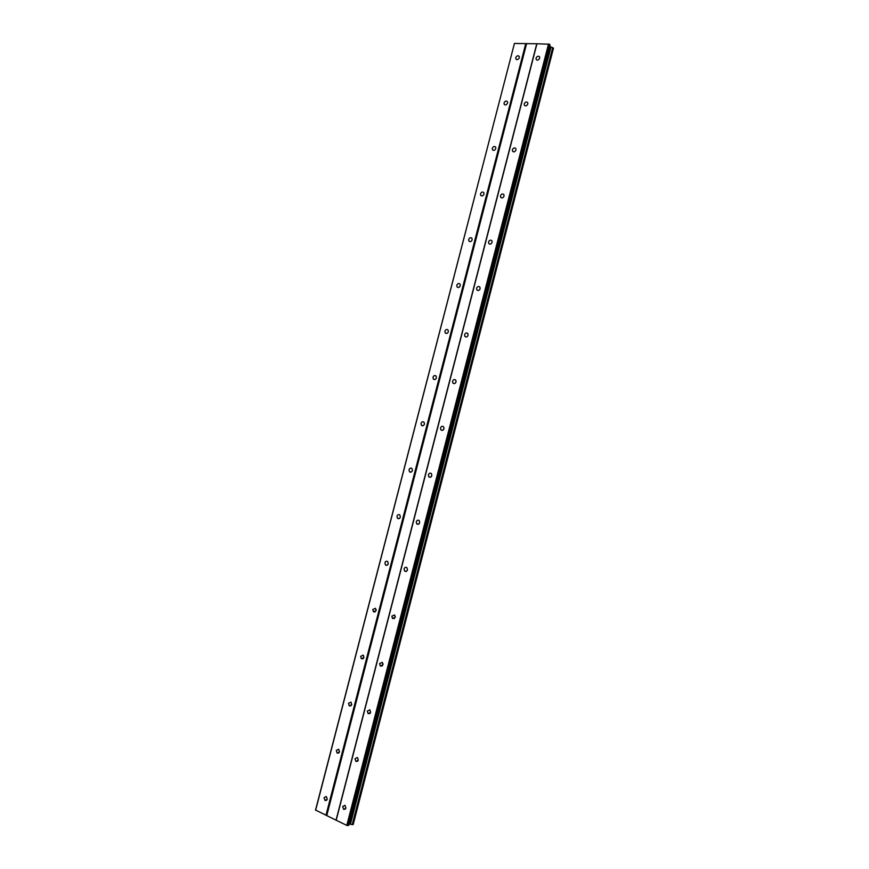 <?xml version="1.0" encoding="UTF-8"?>
<svg xmlns="http://www.w3.org/2000/svg" width="869" height="869" viewBox="0 0 869 869"><rect width="100%" height="100%" fill="white"/><g stroke="black" fill="none" stroke-linecap="round" stroke-linejoin="round"><path stroke-width="1.3" d="M342.647 806.541L343.646 809.365L345.949 808.094L344.95 805.281L342.647 806.541M536.075 58.093L536.151 59.353C537.422 60.613 538.595 60.222 539.682 58.169L539.606 56.919C538.335 55.649 537.161 56.04 536.075 58.093M524.257 103.845L524.344 105.171C525.615 106.42 526.777 106.029 527.831 104.019L527.744 102.705C526.473 101.456 525.311 101.836 524.257 103.845M512.395 149.74L512.504 151.13C513.785 152.357 514.937 151.977 515.958 150L515.838 148.61C514.567 147.382 513.416 147.763 512.395 149.74M500.501 195.764L500.642 197.23C501.924 198.425 503.053 198.056 504.042 196.112L503.901 194.656C502.619 193.45 501.489 193.82 500.501 195.764M488.574 241.93L488.736 243.461C490.029 244.634 491.148 244.265 492.093 242.364L491.93 240.832C490.637 239.648 489.519 240.018 488.574 241.93M476.603 288.215L476.809 289.833C478.091 290.974 479.199 290.615 480.112 288.747L479.916 287.139C478.623 285.988 477.515 286.357 476.603 288.215M468.13 335.076L467.598 336.238M464.6 334.652L464.85 336.346C466.132 337.454 467.218 337.096 468.098 335.271L467.859 333.566C466.566 332.469 465.48 332.827 464.6 334.652M456.106 381.502L455.595 382.838M452.564 381.219L452.858 383.012C454.139 384.065 455.204 383.707 456.04 381.925L455.758 380.133C454.465 379.069 453.412 379.438 452.564 381.219M444.026 428.102L443.57 429.547M440.496 427.917L440.833 429.807C442.115 430.818 443.157 430.448 443.95 428.721L443.614 426.831C442.332 425.821 441.3 426.179 440.496 427.917M431.6 475.571L431.524 476.353M428.395 474.756L428.786 476.755C430.057 477.7 431.067 477.342 431.828 475.658L431.437 473.659C430.166 472.703 429.145 473.073 428.395 474.756M419.51 522.345L419.455 523.279M416.251 521.737L416.707 523.844C417.967 524.735 418.956 524.355 419.662 522.725L419.216 520.618C417.956 519.727 416.968 520.096 416.251 521.737M407.387 569.271L407.344 570.303M404.074 568.847L404.606 571.074C405.845 571.889 406.801 571.52 407.474 569.934L406.942 567.718C405.704 566.892 404.748 567.272 404.074 568.847M395.232 616.327L395.199 617.435M391.865 616.11L392.473 618.446L395.243 617.283L394.635 614.948L391.865 616.11M383.012 663.655L383.001 664.644M379.612 663.503L380.307 665.969L382.968 664.774L382.273 662.319L379.612 663.503M367.326 711.038L368.119 713.623L370.661 712.406L369.879 709.832L367.326 711.038M355.008 758.713L355.899 761.418L358.321 760.179L357.431 757.486L355.008 758.713M324.039 797.731L325.017 800.512L327.265 799.252L326.299 796.471L324.039 797.731M515.795 57.636L515.871 58.918C517.12 60.124 518.261 59.733 519.314 57.723L519.238 56.452C517.989 55.236 516.838 55.627 515.795 57.636M504.063 102.9L504.161 104.237C505.421 105.431 506.551 105.04 507.572 103.063L507.474 101.727C506.225 100.532 505.085 100.923 504.063 102.9M492.31 148.284L492.43 149.685C493.679 150.858 494.809 150.478 495.786 148.534L495.678 147.143C494.418 145.959 493.299 146.34 492.31 148.284M480.514 193.809L480.666 195.275C481.915 196.427 483.023 196.046 483.979 194.145L483.837 192.679C482.577 191.517 481.469 191.897 480.514 193.809M468.684 239.453L468.858 240.995C470.118 242.125 471.215 241.756 472.139 239.887L471.965 238.345C470.694 237.215 469.608 237.585 468.684 239.453M456.822 285.238L457.029 286.857C458.3 287.954 459.364 287.585 460.255 285.749L460.049 284.13C458.789 283.033 457.713 283.403 456.822 285.238M444.928 331.154L445.178 332.86C446.438 333.913 447.492 333.544 448.339 331.762L448.089 330.057C446.829 328.993 445.775 329.362 444.928 331.154M436.434 377.722L436.097 378.58M433.001 377.2L433.294 379.003C434.543 380.014 435.575 379.644 436.39 377.896L436.097 376.103C434.848 375.082 433.805 375.451 433.001 377.2M424.474 423.79L424.159 424.778M421.031 423.377L421.378 425.278C422.627 426.234 423.637 425.864 424.409 424.17L424.072 422.28C422.812 421.313 421.802 421.682 421.031 423.377M412.471 470.02L412.199 471.074M409.027 469.694L409.429 471.693C410.668 472.606 411.656 472.225 412.384 470.574L411.993 468.587C410.755 467.674 409.766 468.043 409.027 469.694M400.305 516.783L400.218 517.457M396.992 516.153L397.459 518.25C398.686 519.097 399.642 518.717 400.337 517.12L399.881 515.024C398.643 514.166 397.687 514.546 396.992 516.153M388.28 563.177L388.204 563.938M384.924 562.732L385.456 564.948C386.662 565.73 387.596 565.35 388.247 563.796L387.715 561.591C386.509 560.798 385.575 561.178 384.924 562.732M376.201 609.853L376.158 610.462M372.823 609.462L373.42 611.787L376.125 610.614L375.517 608.3L372.823 609.462M360.678 656.323L361.363 658.756L363.959 657.561L363.275 655.128L360.678 656.323M348.502 703.314L349.284 705.867L351.76 704.661L350.989 702.109L348.502 703.314M336.292 750.458L337.161 753.119L339.529 751.881L338.66 749.219L336.292 750.458M548.545 43.95L346.796 825.387L336.194 820.26L536.944 43.776L549.327 44.221L347.633 825.55L348.708 825.354L550.12 44.992L549.327 44.221M352.488 824.648L353.194 824.507L553.466 48.229L552.684 47.632L352.217 824.594L552.934 47.708M349.045 824.018L352.217 824.594M346.796 825.387L347.633 825.55M315.621 810.31L514.437 43.45L315.534 810.038L336.194 820.26M514.437 43.45L536.944 43.776M549.719 46.568L552.684 47.632M336.097 819.967L536.705 44.026M480.09 288.823L479.612 289.735M350.424 824.246L550.989 47.056M349.164 823.997L549.805 46.644M326.787 815.47L526.538 43.884M525.756 43.613L325.962 815.318M448.317 331.839L448.035 332.458M343.646 809.365L345.438 809.061M536.151 59.353L536.912 60.048M524.344 105.171L525.202 105.888M512.504 151.13L513.47 151.858M500.642 197.23L501.706 197.958M488.736 243.461L489.931 244.178M476.809 289.833L478.124 290.528M464.85 336.346L466.284 337.009M452.858 383.012L454.411 383.609M440.833 429.807L442.495 430.34M428.786 476.755L430.546 477.2M416.707 523.844L418.543 524.181M404.606 571.074L406.486 571.302M392.473 618.446L394.385 618.565M380.307 665.969L382.23 665.969M368.119 713.623L370.009 713.514M355.899 761.418L357.746 761.211M325.017 800.512L326.722 800.251M515.871 58.918L516.62 59.592M504.161 104.237L505.008 104.921M492.43 149.685L493.364 150.38M480.666 195.275L481.708 195.97M468.858 240.995L470.02 241.68M457.029 286.857L458.3 287.52M445.178 332.86L446.557 333.479M433.294 379.003L434.782 379.568M421.378 425.278L422.964 425.777M409.429 471.693L411.102 472.117M397.459 518.25L399.197 518.576M385.456 564.948L387.237 565.176M373.42 611.787L375.245 611.906M361.363 658.756L363.188 658.778M349.284 705.867L351.076 705.791M337.161 753.119L338.921 752.945"/></g></svg>
